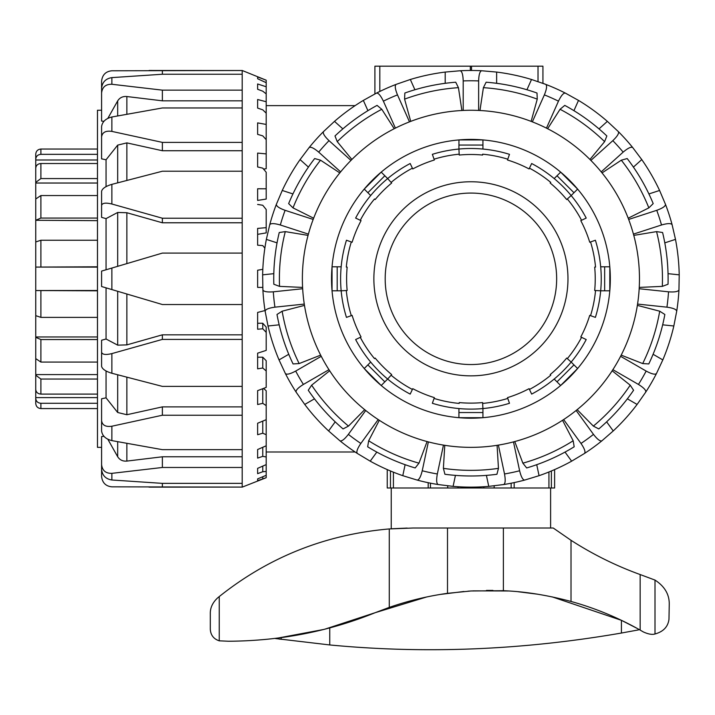 <?xml version="1.0" encoding="UTF-8"?>
<svg xmlns="http://www.w3.org/2000/svg" width="715" height="715" viewBox="0 0 715 715"><rect width="100%" height="100%" fill="white"/><g stroke="black" fill="none" stroke-linecap="round" stroke-linejoin="round"><path stroke-width="1.07" d="M390.47 470.979L390.47 487.996L428.187 487.996L428.187 482.705M447.715 485.843L447.715 487.996L458.029 487.996L458.029 486.736M387.235 469.585L387.235 487.996L390.47 487.996M483.823 486.736L483.823 487.996L494.145 487.996L494.145 485.834M514.165 482.598L514.165 487.996L554.617 487.996L554.617 469.585M551.381 470.971L551.381 487.996M546.457 128.128L558.46 101.164C561.23 95.47 563.536 92.789 565.377 93.12A208.324 208.324 0 0 0 542.935 83.324L542.935 66.191L374.901 66.191L374.901 93.924M511.162 483.215L511.162 487.996M430.457 483.17L430.457 487.996M444.766 445.311L443.389 468.361L444.918 474.268A197.179 197.179 0 0 0 496.934 474.268L498.453 468.361L497.077 445.311M470.926 447.358A168.552 168.552 0 0 0 639.469 278.805A168.552 168.552 0 0 0 470.926 110.262A168.552 168.552 0 0 0 302.374 278.805A168.552 168.552 0 0 0 470.926 447.358M331.528 278.805A139.398 139.398 0 0 1 470.926 139.407A139.398 139.398 0 0 1 610.324 278.805A139.398 139.398 0 0 1 470.926 418.204A139.398 139.398 0 0 1 331.528 278.805M302.597 287.412L279.538 286.375L273.818 284.239A197.179 197.179 0 0 1 279.252 232.509L285.294 231.615L308.058 235.396M639.255 287.412L662.313 286.375L668.033 284.239A197.179 197.179 0 0 0 662.591 232.509L656.558 231.615L633.785 235.396M532.353 121.854L544.365 94.889C546.743 89.017 547.198 85.514 545.715 84.37L531.513 79.49A208.324 208.324 0 0 0 496.639 72.072L481.687 70.758A208.324 208.324 0 0 0 460.156 70.758C461.979 71.196 462.998 74.583 463.204 80.92A198.037 198.037 0 0 1 478.639 80.92C478.844 74.583 479.863 71.196 481.687 70.758M601.208 171.877L623.149 152.125C627.993 148.05 631.184 146.539 632.739 147.594A208.324 208.324 0 0 0 618.332 131.596L607.348 121.362A208.324 208.324 0 0 0 578.506 100.404L565.377 93.12M633.436 234.118L661.509 224.993C667.596 223.241 671.135 223.16 672.118 224.751A208.324 208.324 0 0 0 665.459 204.284L659.587 190.467A208.324 208.324 0 0 0 641.766 159.588L632.739 147.594M612.88 369.673L638.441 384.438C643.822 387.78 646.244 390.354 645.716 392.151A208.324 208.324 0 0 0 656.477 373.507L662.823 359.904A208.324 208.324 0 0 0 673.834 325.995L676.703 311.257A208.324 208.324 0 0 0 678.955 289.852L679.214 274.837A208.324 208.324 0 0 0 675.487 239.382L672.118 224.751M563.643 419.562L581 443.443C584.548 448.68 585.719 452.023 584.504 453.453A208.324 208.324 0 0 0 601.923 440.798L613.247 430.939A208.324 208.324 0 0 0 637.101 404.449L645.716 392.151M498.382 445.105L504.522 473.974C505.63 480.212 505.344 483.733 503.655 484.547A208.324 208.324 0 0 0 524.703 480.069L539.065 475.681A208.324 208.324 0 0 0 571.634 461.175L584.504 453.453M428.365 441.897L422.234 470.765C420.706 476.914 419.008 480.015 417.14 480.069A208.324 208.324 0 0 0 438.197 484.547L453.096 486.37A208.324 208.324 0 0 0 488.747 486.37L503.655 484.547M313.179 219.442L285.106 210.317C279.145 208.163 276.24 206.152 276.383 204.284A208.324 208.324 0 0 0 269.734 224.751L266.355 239.382A208.324 208.324 0 0 0 262.637 274.837L262.888 289.852A208.324 208.324 0 0 0 265.14 311.257L268.009 325.995A208.324 208.324 0 0 0 279.029 359.904L285.365 373.507A208.324 208.324 0 0 0 296.126 392.151C295.599 390.354 298.021 387.78 303.401 384.438A198.037 198.037 0 0 1 295.688 371.067C290.102 374.052 286.661 374.866 285.365 373.507M309.112 147.594C310.659 146.539 313.849 148.05 318.702 152.125A198.037 198.037 0 0 1 329.025 140.658C324.458 136.27 322.626 133.249 323.511 131.596A208.324 208.324 0 0 0 309.112 147.594L300.077 159.588A208.324 208.324 0 0 0 282.255 190.467L276.383 204.284M308.433 167.104L300.077 159.588M313.644 218.2L293.007 207.877L288.645 203.596A197.179 197.179 0 0 1 314.654 158.551L320.534 160.187L339.804 172.905M340.635 171.877L318.702 152.125M409.489 121.854L397.486 94.889C395.1 89.017 394.653 85.514 396.137 84.37A208.324 208.324 0 0 0 376.465 93.12L363.345 100.404A208.324 208.324 0 0 0 334.495 121.362L323.511 131.596M376.465 93.12C378.315 92.789 380.621 95.47 383.383 101.164A198.037 198.037 0 0 1 397.486 94.889M367.912 110.673L363.345 100.404M351.896 159.472L337.239 141.642L334.995 135.966A197.179 197.179 0 0 1 377.073 105.391L381.783 109.279L394.215 128.727M395.395 128.128L383.383 101.164M460.156 70.758L445.204 72.072A208.324 208.324 0 0 0 410.33 79.49L396.137 84.37M445.204 83.306L445.204 72.072M410.723 121.38L404.583 99.126L404.842 93.03A197.179 197.179 0 0 1 455.723 82.216L458.44 87.677L461.89 110.503M463.204 110.441L463.204 80.92M589.955 159.472L604.613 141.642L606.847 135.966A197.179 197.179 0 0 0 564.77 105.391L560.06 109.279L547.636 128.727M573.931 110.673L578.506 100.404M618.332 131.596C619.226 133.249 617.385 136.27 612.818 140.658A198.037 198.037 0 0 1 623.149 152.125M628.199 218.2L648.845 207.877L653.197 203.596A197.179 197.179 0 0 0 627.189 158.551L621.308 160.187L602.048 172.905M633.419 167.104L641.766 159.588M590.885 160.41L612.818 140.658M665.459 204.284C665.602 206.152 662.698 208.163 656.745 210.317A198.037 198.037 0 0 1 661.509 224.993M664.798 242.859L675.487 239.382M628.673 219.442L656.745 210.317M678.955 289.852C678.329 291.613 674.853 292.274 668.534 291.818A198.037 198.037 0 0 1 666.925 307.164C673.199 308.04 676.462 309.398 676.703 311.257A208.324 208.324 0 0 0 678.955 289.852M637.566 304.081L666.925 307.164M621.201 355.132L642.687 363.569L648.782 363.944A197.179 197.179 0 0 0 664.852 314.475L659.704 311.195L637.36 305.385M662.662 324.825L673.834 325.995M639.174 288.735L668.534 291.818M656.477 373.507C655.19 374.866 651.749 374.052 646.154 371.067A198.037 198.037 0 0 1 638.441 384.438M577.157 409.659L593.361 426.095L598.777 428.92A197.179 197.179 0 0 0 633.579 390.265L630.21 385.179L612.165 370.79M627.368 398.827L637.101 404.449M620.593 356.311L646.154 371.067M601.923 440.798C600.189 441.513 597.374 439.368 593.477 434.371A198.037 198.037 0 0 1 581 443.443M514.755 441.557L522.871 463.168L526.669 467.95A197.179 197.179 0 0 0 574.181 446.795L573.171 440.771L562.535 420.277M565.029 452.086L571.634 461.175M576.129 410.49L593.477 434.371M524.703 480.069C522.835 480.015 521.137 476.914 519.617 470.765A198.037 198.037 0 0 1 504.522 473.974M486.415 475.377L488.747 486.37M513.477 441.897L519.617 470.765M438.197 484.547C436.507 483.733 436.213 480.212 437.33 473.974A198.037 198.037 0 0 1 422.234 470.765M455.437 475.377L453.096 486.37M443.461 445.105L437.33 473.974M365.714 410.49L348.366 434.371C344.469 439.368 341.663 441.513 339.929 440.798A208.324 208.324 0 0 0 357.339 453.453L370.218 461.175A208.324 208.324 0 0 0 402.786 475.681L417.14 480.069M357.339 453.453C356.133 452.023 357.294 448.68 360.852 443.443A198.037 198.037 0 0 1 348.366 434.371M376.823 452.086L370.218 461.175M427.087 441.557L418.981 463.168L415.183 467.95A197.179 197.179 0 0 1 367.662 446.795L368.672 440.771L379.308 420.277M378.199 419.562L360.852 443.443M296.126 392.151L304.742 404.449A208.324 208.324 0 0 0 328.596 430.939L339.929 440.798M314.475 398.827L304.742 404.449M364.686 409.659L348.482 426.095L343.066 428.92A197.179 197.179 0 0 1 308.263 390.265L311.642 385.179L329.687 370.79M295.688 371.067L321.25 356.311A168.552 168.552 0 0 0 328.963 369.673L303.401 384.438M265.14 311.257C265.39 309.398 268.652 308.04 274.926 307.164A198.037 198.037 0 0 1 273.309 291.818C266.99 292.274 263.522 291.613 262.888 289.852A208.324 208.324 0 0 0 265.14 311.257M279.029 359.904L288.753 354.282A197.179 197.179 0 0 1 279.181 324.825L268.009 325.995M320.651 355.132L299.156 363.569L293.07 363.944A197.179 197.179 0 0 1 276.991 314.475L282.148 311.195L304.483 305.385M304.277 304.081L274.926 307.164M269.734 224.751C270.717 223.16 274.247 223.241 280.334 224.993A198.037 198.037 0 0 1 285.106 210.317M277.045 242.859L266.355 239.382M308.406 234.118L280.334 224.993M536.724 464.687L539.065 475.681M606.642 421.85L613.247 430.939M653.09 354.282L662.823 359.904M668.033 273.666L679.214 274.837M648.907 193.935L659.587 190.467M599 128.879L607.348 121.362M496.639 72.072L496.639 83.306A197.179 197.179 0 0 1 526.946 89.75L531.513 79.49M479.962 110.503L483.403 87.677L486.12 82.216A197.179 197.179 0 0 1 537.001 93.03L537.26 99.126L531.12 121.38M405.119 464.687L402.786 475.681M335.201 421.85L328.596 430.939M273.809 273.666L262.637 274.837M292.944 193.935L282.255 190.467M342.851 128.879L334.495 121.362M414.906 89.75L410.33 79.49M350.958 160.41L329.025 140.658M302.668 288.735L273.309 291.818M478.639 110.441L478.639 80.92M101.593 464.625L101.593 469.398C102.299 475.484 105.731 479.014 111.88 479.997L111.88 473.348C105.731 473.491 102.299 470.586 101.593 464.625L101.593 436.552L103.916 436.311M101.593 420.706L101.593 431.029C102.299 435.873 105.731 439.073 111.88 440.619L111.88 426.22C105.731 427.105 102.299 425.273 101.593 420.706L101.593 398.773L106.052 397.835L106.052 370.978M101.593 352.245L101.593 366.348C102.299 369.11 105.731 371.416 111.88 373.266L111.88 353.594C105.731 355.078 102.299 354.631 101.593 352.245L101.593 340.242L106.052 339.008L106.052 287.841M149.06 487.138L242.188 487.094L111.88 486.844C105.731 486.209 102.299 482.741 101.593 476.422L101.593 447.358L97.472 447.358L97.472 110.262L101.593 110.262L101.593 81.197C102.299 74.878 105.731 71.402 111.88 70.776L242.188 70.517L149.06 70.481M242.188 487.138L266.195 477.7L257.623 480.677L257.623 478.889L266.195 475.305L266.195 471.462L262.762 471.73L257.623 473.652L257.623 468.352L266.195 464.607L266.195 456.974L262.762 456.349L257.623 458.1L257.623 449.529L266.195 445.794L266.195 434.702L262.762 433.219L257.623 434.72L257.623 423.244L266.195 419.678L266.195 405.611L262.762 403.34L257.623 404.529L257.623 390.649L266.195 387.405L266.195 370.978L262.762 368.011L257.623 368.833L257.623 353.174L266.195 350.386L266.195 332.323L262.762 328.793L257.623 329.213L257.623 312.437L265.024 310.542M262.771 287.385L257.623 287.385L257.623 270.234L262.807 269.323M111.88 268.045L162.368 253.092L242.188 253.092L242.188 304.527L162.368 304.527L111.88 289.575L111.88 268.045L101.593 271.092L101.593 286.527L111.88 289.575M111.88 353.594L162.368 339.402L242.188 339.402L242.188 304.527M242.188 339.402L242.188 386.386L162.368 386.386L111.88 373.266M111.88 426.22L162.368 415.227L242.188 415.227L242.188 386.386M242.188 415.227L242.188 449.655L162.368 449.655L111.88 440.619M111.88 473.348L162.368 467.476L242.188 467.476L242.188 449.655M242.188 467.476L242.188 483.367L162.368 483.367L111.88 479.997M242.188 487.094L242.188 483.367M263.549 388.415L266.195 390.765L266.195 405.611M257.623 353.174L257.623 357.196L262.762 357.196L266.195 360.709L266.195 370.978M257.623 323.26L262.762 323.26L266.195 327.068L266.195 332.323M264.863 248.15L262.762 245.603L257.623 245.182L257.623 228.407L266.195 227.647L266.195 232.893L257.623 234.35M257.623 200.415L257.623 188.778L266.195 188.805L266.195 199.065L257.623 200.415M266.195 188.805L266.195 172.261L262.762 168.15L257.623 166.961L257.623 153.09L266.195 153.895L266.195 168.731L263.558 169.089M111.88 116.992C105.731 118.538 102.299 121.738 101.593 126.582L101.593 136.914C102.299 132.347 105.731 130.505 111.88 131.399L111.88 116.992L162.368 107.965L242.188 107.965L242.188 142.383L162.368 142.383L111.88 131.399M111.88 184.354C105.731 186.195 102.299 188.501 101.593 191.271L101.593 205.366C102.299 202.989 105.731 202.533 111.88 204.016L111.88 184.354L162.368 171.225L242.188 171.225L242.188 218.218L162.368 218.218L111.88 204.016M111.88 77.613C105.731 78.596 102.299 82.136 101.593 88.222L101.593 92.986C102.299 87.033 105.731 84.129 111.88 84.272L111.88 77.613L162.368 74.244L242.188 74.244L242.188 90.144L162.368 90.144L111.88 84.272M162.368 483.367L162.368 487.094M107.831 439.242L117.68 456.724C119.763 459.977 122.819 461.434 126.859 461.086L162.368 456.787L162.368 467.476M162.368 456.787L242.188 456.787M106.052 397.835L117.68 412.492L126.859 414.736L162.368 406.88L162.368 415.227M162.368 406.88L242.188 406.88M106.052 339.008L117.68 345.148L126.859 344.889L162.368 334.826L162.368 339.402M162.368 334.826L242.188 334.826M257.623 76.934L266.195 80.205L266.195 82.699L257.623 78.73L257.623 76.934L257.623 78.73M257.623 83.968L266.195 86.774L266.195 93.888L262.762 91.189L257.623 89.268L257.623 83.968M257.623 99.51L266.195 101.736L266.195 113.158L262.762 109.833L257.623 108.081L257.623 99.51L257.623 108.081M257.623 122.891L266.195 124.437L266.195 139.666L262.762 135.868L257.623 134.366L257.623 122.891M257.623 458.1L257.623 449.529M257.623 480.677L257.623 478.889M262.762 328.793L262.762 323.26M262.762 368.011L262.762 357.196M262.762 403.34L262.762 388.71M262.762 433.219L262.762 421.108M266.195 419.678L266.195 434.702M262.762 456.349L262.762 447.286M266.195 445.794L266.195 456.974M262.762 471.73L262.762 466.108M266.195 464.607L266.195 471.462M262.762 478.666L262.762 476.744M266.195 475.305L266.195 477.531M266.195 227.647L266.195 209.504L262.762 205.268L257.623 204.445M266.195 80.205L242.188 70.481M266.195 153.895L266.195 139.666M266.195 124.437L266.195 113.158M266.195 101.736L266.195 93.888M266.195 86.774L266.195 82.699M242.188 74.244L242.188 70.517M242.188 107.965L242.188 90.144M242.188 171.225L242.188 142.383M242.188 253.092L242.188 218.218M106.052 269.769L106.052 218.611L117.68 212.471L126.859 212.73L162.368 222.785L162.368 218.218M242.188 222.785L162.368 222.785M106.052 186.642L106.052 159.776L117.68 145.118L126.859 142.884L162.368 150.731L162.368 142.383M242.188 150.731L162.368 150.731M107.831 118.377L117.68 100.886C119.763 97.633 122.819 96.185 126.859 96.534L162.368 100.824L162.368 90.144M242.188 100.824L162.368 100.824M162.368 74.244L162.368 70.517M106.052 218.611L101.593 217.378L101.593 203.275M101.593 217.378L101.593 205.366M106.052 159.776L101.593 158.846L101.593 136.914M103.916 121.309L101.593 121.058L101.593 92.986M470.926 375.858A97.052 97.052 0 0 0 567.969 278.805A97.052 97.052 0 0 0 470.926 181.762A97.052 97.052 0 0 0 373.874 278.805A97.052 97.052 0 0 0 470.926 375.858M609.806 266.802L600.68 266.802A130.309 130.309 0 0 0 595.398 240.24L589.732 242.242A124.312 124.312 0 0 0 580.786 220.649L586.211 218.066A130.309 130.309 0 0 0 571.16 195.544L577.613 189.091M560.667 172.145L577.586 189.064L560.667 172.145L554.188 178.571A130.309 130.309 0 0 0 531.665 163.521L529.082 168.937A124.312 124.312 0 0 0 507.489 159.999L509.491 154.333A130.309 130.309 0 0 0 432.352 154.333L434.363 159.999A124.312 124.312 0 0 0 412.761 168.937L410.178 163.521A130.309 130.309 0 0 0 355.632 218.066L361.057 220.649A124.312 124.312 0 0 0 352.111 242.242L346.453 240.24A130.309 130.309 0 0 0 346.453 317.38L352.111 315.369A124.312 124.312 0 0 0 361.057 336.962L355.632 339.554A130.309 130.309 0 0 0 410.178 394.099L412.761 388.674A124.312 124.312 0 0 0 434.363 397.62L432.352 403.278A130.309 130.309 0 0 0 509.491 403.278L507.489 397.62A124.312 124.312 0 0 0 529.082 388.674L531.665 394.099A130.309 130.309 0 0 0 586.211 339.554L580.786 336.962A124.312 124.312 0 0 0 589.732 315.369L595.398 317.38A130.309 130.309 0 0 0 595.398 240.24L590.545 241.956A125.17 125.17 0 0 1 595.541 267.079L594.683 267.124A124.312 124.312 0 0 1 594.683 290.496L595.541 290.54A125.17 125.17 0 0 1 590.545 315.655L595.398 317.38A130.309 130.309 0 0 0 600.68 290.808L609.806 290.808M609.806 290.773L609.806 266.847M577.613 368.529L571.16 362.076A130.309 130.309 0 0 0 586.211 339.554L581.563 337.337A125.17 125.17 0 0 1 567.335 358.626L566.7 358.054A124.312 124.312 0 0 1 550.175 374.58L550.747 375.223A125.17 125.17 0 0 1 529.449 389.452L531.665 394.099A130.309 130.309 0 0 0 554.188 379.048L560.64 385.501M560.667 385.474L577.586 368.556L560.667 385.474M482.929 417.685L482.929 408.569A130.309 130.309 0 0 0 509.491 403.278L507.775 398.425A125.17 125.17 0 0 1 482.652 403.421L482.607 402.572A124.312 124.312 0 0 1 459.236 402.572L459.191 403.421A125.17 125.17 0 0 1 434.077 398.425L432.352 403.278A130.309 130.309 0 0 0 458.923 408.569L458.923 417.685L482.884 417.694M381.202 385.501L387.655 379.048A130.309 130.309 0 0 0 410.178 394.099L412.394 389.452A125.17 125.17 0 0 1 391.105 375.223L391.677 374.58A124.312 124.312 0 0 1 375.152 358.054L374.508 358.626A125.17 125.17 0 0 1 360.28 337.337L355.632 339.554A130.309 130.309 0 0 0 370.683 362.076L364.23 368.529L381.175 385.474L364.257 368.556M332.037 290.808L341.162 290.808A130.309 130.309 0 0 0 346.453 317.38L351.306 315.655A125.17 125.17 0 0 1 346.301 290.54L347.159 290.496A124.312 124.312 0 0 1 347.159 267.124L346.301 267.079A125.17 125.17 0 0 1 351.306 241.956L346.453 240.24A130.309 130.309 0 0 0 341.162 266.802L332.037 266.802M332.037 266.847L332.037 290.773M382.266 173.182L381.202 172.118L364.257 189.064L370.683 195.544A130.309 130.309 0 0 0 355.632 218.066L360.28 220.283A125.17 125.17 0 0 1 374.508 198.984L375.152 199.556A124.312 124.312 0 0 1 391.677 183.031L391.105 182.397A125.17 125.17 0 0 1 412.394 168.168L410.178 163.521A130.309 130.309 0 0 0 387.655 178.571L382.266 173.182M482.884 139.925L458.959 139.925L458.923 149.051A130.309 130.309 0 0 0 432.352 154.333L434.077 159.186A125.17 125.17 0 0 1 459.191 154.19L459.236 155.048A124.312 124.312 0 0 1 482.607 155.048L482.652 154.19A125.17 125.17 0 0 1 507.775 159.186L509.491 154.333A130.309 130.309 0 0 0 482.929 149.051L482.929 139.925M470.926 364.543A85.729 85.729 0 0 0 556.654 278.805A85.729 85.729 0 0 0 470.926 193.077A85.729 85.729 0 0 0 385.188 278.805A85.729 85.729 0 0 0 470.926 364.543M571.16 195.544A130.309 130.309 0 0 0 531.665 163.521L529.449 168.168A125.17 125.17 0 0 1 550.747 182.397L550.175 183.031A124.312 124.312 0 0 1 566.7 199.556L567.335 198.984A125.17 125.17 0 0 1 581.563 220.283L586.211 218.066A130.309 130.309 0 0 0 571.16 195.544L567.335 198.984L571.16 195.544M600.68 290.808L595.541 290.54L600.68 290.808M567.335 358.626L571.16 362.076L567.335 358.626M482.652 403.421L482.929 408.569L482.652 403.421M391.105 375.223L387.655 379.048L391.105 375.223M346.301 290.54L341.162 290.808L346.301 290.54M387.655 178.571L391.105 182.397L387.655 178.571M459.191 154.19L458.923 149.051L459.191 154.19M35.75 375.858L35.75 336.962L97.472 336.962M97.472 339.554L40.898 339.554L35.75 337.337L35.75 168.937M35.75 337.337L35.75 358.626L40.898 362.076L97.472 362.076M97.472 240.24L40.898 240.24L35.75 241.956L35.75 267.079L97.472 266.802M97.472 195.544L40.898 195.544L35.75 198.984L35.75 220.283L40.898 218.066L97.472 218.066M97.472 163.521L40.898 163.521C37.77 163.798 36.054 165.353 35.75 168.168L35.75 155.048M35.75 168.168L35.75 182.397L40.898 178.571L97.472 178.571M97.472 149.051L40.898 149.051C37.77 149.364 36.054 151.071 35.75 154.19L35.75 159.186C36.054 156.245 37.77 154.628 40.898 154.333L97.472 154.333M97.472 403.278L40.898 403.278C37.77 402.992 36.054 401.374 35.75 398.425L35.75 389.452C36.054 392.267 37.77 393.813 40.898 394.099L97.472 394.099M35.75 398.425L35.75 403.421C36.054 406.54 37.77 408.256 40.898 408.569L97.472 408.569M97.472 379.048L40.898 379.048L35.75 375.223L35.75 374.58L97.472 374.58M35.75 375.223L35.75 389.452M35.75 397.62L97.472 397.62M35.75 159.999L97.472 159.999M97.472 183.031L35.75 183.031L35.75 182.397M97.472 220.649L35.75 220.283M97.472 267.124L35.75 267.079M97.472 290.808L35.75 290.54L97.472 290.496M35.75 290.54L35.75 315.655L40.898 317.38L97.472 317.38M324.744 629.209L375.178 612.692C328.837 631.443 279.958 640.962 228.55 641.23L219.246 640.828L219.246 596.569L217.852 597.704L219.246 596.569C268.849 557.021 325.531 534.48 389.282 528.939L413.199 528.01L553.222 528.01L571.017 540.299A342.923 342.923 0 0 0 640.157 574.547L655.003 580.08C664.619 586.345 669.365 594.362 669.249 604.13L668.981 619.253C668.025 626.76 663.368 631.667 655.003 633.982C652.187 634.866 648.299 634.178 643.33 631.926L640.157 630.094A305.207 305.207 0 0 0 571.017 601.458C547.118 595.077 524.578 591.493 503.387 590.715L470.926 590.983L447.501 593.334C427.883 596.06 408.48 600.743 389.282 607.384L375.178 612.692L426.632 596.98M548.932 471.98L548.932 487.996L550.613 487.996L550.613 528.01M544.294 487.996L494.145 487.996M483.823 487.996L458.029 487.996M447.715 487.996L398.97 487.996M393.411 472.177L393.411 487.996L391.23 487.996L391.23 528.796L407.157 528.072L391.23 528.796M472.847 590.867L508.401 590.983M486.486 590.42L492.957 590.429M502.171 590.662L505.97 590.84M635.626 627.582L632.543 625.929M628.959 624.052L625.75 622.434M552.195 596.882L621.415 620.316L636.797 628.226M518.205 591.743L537.751 594.219M440.217 594.442L463.919 591.493M467.994 591.18L471.614 590.939M638.415 629.915L638.415 629.12L638.415 629.915L621.415 633.043C522.629 650.114 425.407 654.082 329.758 644.948L275.409 638.531L323.645 629.486M275.731 638.575L276.83 638.727M278.939 639.031L280.012 639.174M219.246 640.828C213.651 638.978 210.666 635.108 210.299 629.227L210.299 613.631C210.192 607.687 212.713 602.379 217.852 597.704M210.299 629.227L210.299 613.631M470.327 66.191L470.327 70.481M538.02 66.191L538.02 81.582M379.826 66.191L379.826 91.457M471.525 66.191L471.525 70.481M498.453 468.361A191.54 191.54 0 0 1 443.389 468.361M470.926 475.993A197.179 197.179 0 0 0 496.934 474.268M279.538 286.375A191.54 191.54 0 0 1 285.294 231.615M656.558 231.615A191.54 191.54 0 0 1 662.313 286.375M544.365 94.889A198.037 198.037 0 0 1 558.46 101.164M659.704 311.195A191.54 191.54 0 0 1 642.687 363.569M621.308 160.187A191.54 191.54 0 0 1 648.845 207.877M560.06 109.279A191.54 191.54 0 0 1 604.613 141.642M483.403 87.677A191.54 191.54 0 0 1 537.26 99.126M404.583 99.126A191.54 191.54 0 0 1 458.44 87.677M337.239 141.642A191.54 191.54 0 0 1 381.783 109.279M293.007 207.877A191.54 191.54 0 0 1 320.534 160.187M299.156 363.569A191.54 191.54 0 0 1 282.148 311.195M348.482 426.095A191.54 191.54 0 0 1 311.642 385.179M418.981 463.168A191.54 191.54 0 0 1 368.672 440.771M573.171 440.771A191.54 191.54 0 0 1 522.871 463.168M630.21 385.179A191.54 191.54 0 0 1 593.361 426.095M126.859 461.086L126.859 443.38M117.68 441.7L117.68 456.724M126.859 414.736L126.859 377.198M117.68 374.794L117.68 412.492M126.859 344.889L126.859 294.008M117.68 291.291L117.68 345.148M126.859 263.612L126.859 212.73M117.68 212.471L117.68 266.329M126.859 180.412L126.859 142.884M117.68 145.118L117.68 182.826M126.859 114.23L126.859 96.534M117.68 100.886L117.68 115.919M458.923 145.065L482.929 145.065M367.868 192.728L384.84 175.756M337.185 290.808L337.185 266.802M384.84 381.864L367.868 364.891M482.929 412.546L458.923 412.546M573.975 364.891L557.003 381.864M604.667 266.802L604.667 290.808M557.003 175.756L573.975 192.728M40.898 362.076L40.898 339.554M40.898 266.802L40.898 240.24M40.898 218.066L40.898 195.544M40.898 178.571L40.898 163.521M40.898 154.333L40.898 149.051M40.898 408.569L40.898 403.278M40.898 394.099L40.898 379.048M40.898 317.38L40.898 290.808M655.003 580.08L655.003 633.982M621.415 620.316L621.415 633.043M329.758 627.904L329.758 644.948M281.156 637.673L281.156 639.335M503.387 528.01L503.387 590.715M447.501 528.01L447.501 593.334M389.282 528.939L389.282 607.384M640.157 574.547L640.157 630.094M571.017 540.299L571.017 601.458M266.195 105.632L355.123 105.632M266.195 451.987L355.123 451.987"/></g></svg>
